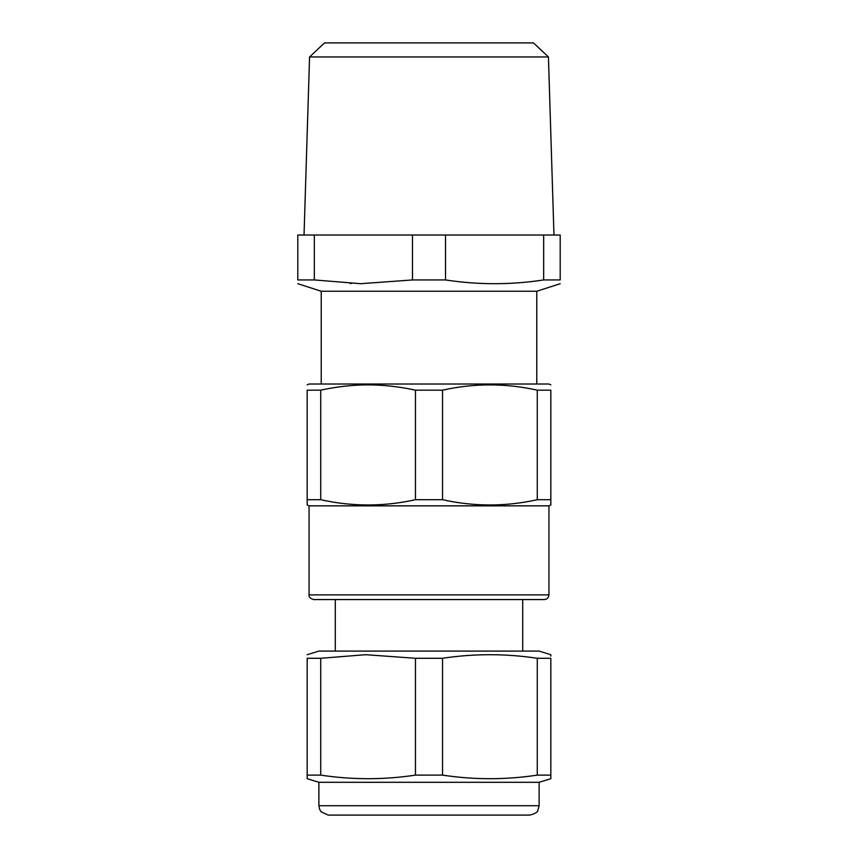 <?xml version="1.0" encoding="UTF-8"?>
<svg xmlns="http://www.w3.org/2000/svg" width="858" height="858" viewBox="0 0 858 858"><rect width="100%" height="100%" fill="white"/><g stroke="black" fill="none" stroke-linecap="round" stroke-linejoin="round"><path stroke-width="1.29" d="M543.672 279.944L560.199 279.944C560.199 284.942 560.199 284.942 560.199 279.944L560.199 235.017L543.672 235.017L543.672 279.944C510.96 284.942 478.238 284.942 445.527 279.944L445.527 235.017L543.672 235.017M314.328 279.944L314.328 235.017L297.801 235.017L297.801 279.944C297.801 284.942 297.801 284.942 297.801 279.944L314.328 279.944L360.714 283.698L412.473 279.944L445.527 279.944M297.801 283.708L321.224 291.237L536.776 291.237L560.199 283.708M351.48 283.472L350.064 283.419M412.473 279.944L412.473 235.017L445.527 235.017M314.328 235.017L412.473 235.017M309.566 56.95L324.517 42.9L533.483 42.9L548.434 56.95L309.566 56.95L304.032 235.017M307.175 504.987L307.175 499.699L307.175 504.997L309.052 505.845L548.948 505.845L550.825 504.997L550.825 390.165C550.825 383.129 550.825 383.129 550.825 390.165L537.28 390.165C505.705 383.129 474.12 383.129 442.546 390.165L415.454 390.165L415.454 499.699C383.88 506.735 352.295 506.735 320.72 499.699L320.72 390.165L307.175 390.165C307.175 383.129 307.175 383.129 307.175 390.165L307.175 499.699L320.72 499.699M550.825 384.867L548.948 384.019L309.052 384.019L307.175 384.867M320.72 390.165C335.896 386.861 350.858 385.092 365.594 384.877C381.971 384.716 398.584 386.475 415.454 390.165M537.28 390.165L537.28 499.699C505.705 506.735 474.12 506.735 442.546 499.699L442.546 390.165M415.454 499.699L442.546 499.699M537.28 499.699L550.825 499.699M544.272 599.56L313.728 599.56C310.285 598.584 308.719 597.018 309.052 594.873L548.948 594.873C548.68 597.715 547.114 599.281 544.272 599.56M307.175 778.699L307.175 775.117L307.175 778.71L318.886 782.303L539.114 782.303L550.825 778.71L550.825 658.29C550.825 653.517 550.825 653.517 550.825 658.29L537.28 658.29C505.705 653.517 474.131 653.517 442.546 658.29L415.454 658.29L415.454 775.117C383.88 779.89 352.295 779.89 320.72 775.117L320.72 658.29L307.175 658.29C307.175 653.517 307.175 653.517 307.175 658.29L307.175 775.117L320.72 775.117M550.825 656.091L550.825 654.697L539.114 651.104L318.886 651.104L307.175 654.697M365.744 654.697L415.454 658.29M365.594 654.708L320.72 658.29M550.825 778.699L550.825 775.117L537.28 775.117C505.705 779.89 474.131 779.89 442.546 775.117L442.546 658.29M537.28 658.29L537.28 775.117M415.454 775.117L442.546 775.117M429 815.1L328.26 815.1L321.182 811.872L319.605 809.319L318.886 805.726L539.114 805.726L537.848 810.435C537.43 812.344 534.727 813.899 529.74 815.1L429 815.1M548.434 56.95L553.968 235.017M536.776 291.237L536.776 384.019M321.224 291.237L321.224 384.019M309.052 505.845L309.052 594.873M548.948 505.845L548.948 594.873M522.715 599.56L522.715 651.104M335.285 599.56L335.285 651.104M539.114 782.303L539.114 805.726M318.886 782.303L318.886 805.726"/></g></svg>
